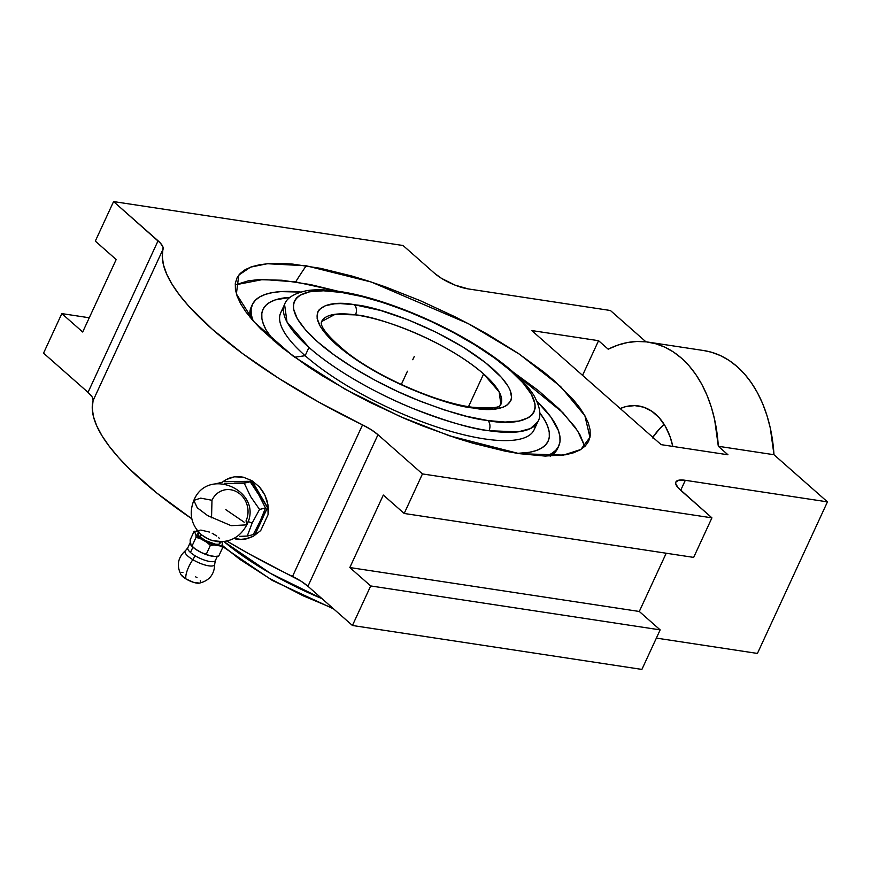 <?xml version="1.0" encoding="UTF-8"?>
<svg xmlns="http://www.w3.org/2000/svg" width="871" height="871" viewBox="0 0 871 871"><rect width="100%" height="100%" fill="white"/><g stroke="black" fill="none" stroke-linecap="round" stroke-linejoin="round"><path stroke-width="1.31" d="M519.301 453.66L563.374 455.119L580.848 449.48L589.961 437.351L584.877 415.717L560.663 386.572L519.279 354.083L468.304 323.642L371.318 282.041L306.211 265.775A406.724 272.961 -81.4 0 0 295.628 281.932L338.438 291.328L310.37 284.556L281.932 280.233L258.208 279.667L248.398 280.81L235.181 284.893L263.107 279.471L295.628 281.932A406.724 272.961 98.6 0 1 306.211 265.775L267.321 263.728L250.532 267.147L238.785 275.084L236.379 293.941L254.278 322.128L292.896 355.956L345.079 389.206L400.072 416.523L449.36 435.783L519.301 453.66L544.974 456.066L565.573 454.771L573.706 452.735L580.293 449.817L585.268 446.017L588.578 441.401L590.19 435.99L590.103 429.839L588.306 423.023L584.811 415.598L579.661 407.628L572.911 399.201L554.86 381.28L543.733 371.971L517.81 353.082L487.847 334.453L471.712 325.46L455.01 316.794L420.541 300.778L385.777 287.027L368.694 281.181L352.047 276.074L320.648 268.344L292.787 264.109L280.527 263.369L269.542 263.554L259.939 264.675L251.806 266.7L245.219 269.629L240.244 273.418L236.934 278.045L235.312 283.445L235.41 289.597L237.206 296.412L240.701 303.837L245.84 311.807L252.601 320.234L260.897 329.053L281.779 347.464L307.703 366.353L322.248 375.749L353.8 393.975L370.502 402.642L404.971 418.657L422.402 425.854L456.818 438.265L473.465 443.361L504.864 451.102L519.301 453.66M513.008 371.993L562.884 412.68L577.669 430.971L584.822 446.453L580.01 434.858L574.762 426.725L559.4 409.13L538.071 390.339L513.008 371.993M487.825 420.551A7.534 5.106 98.3 0 1 489.001 430.742C472.311 429.065 446.649 421.51 412.027 408.074C378.047 394.345 334.714 370.447 308.965 347.431L287.016 322.052L284.567 304.425C286.701 297.98 294.126 293.385 306.853 290.653C315.727 289.292 326.364 289.542 338.797 291.382C382.075 297.349 446.616 324.186 489.371 353.8C510.711 368.379 525.561 382.282 533.934 395.51C540.151 407.029 541.49 415.696 537.951 421.499A139.567 41.035 -155.2 0 1 489.001 430.742A139.567 41.035 -155.2 0 1 308.965 347.431L305.144 355.706L294.616 357.219L305.144 355.706A139.567 41.035 24.8 0 0 439.583 427.911A139.567 41.035 24.8 0 0 534.13 429.773L537.951 421.499L530.439 428.576L518.299 431.82L489.001 430.742A7.534 5.106 -81.7 0 0 487.825 420.551L505.093 422.054L518.898 421.052L528.708 417.579L531.985 414.966L534.141 411.776L535.153 408.064L535.001 403.861L531.256 394.138L523.046 382.968L510.678 370.785L494.63 358.057L475.512 345.264L454.063 332.896L431.091 321.432L407.476 311.295L384.122 302.89L361.922 296.521L340.735 292.297C309.902 285.721 265.481 294.91 317.512 341.737C341.617 363.283 382.053 385.679 414.019 398.689C446.605 411.45 470.884 418.69 486.835 420.399L487.825 420.551C518.659 427.128 563.069 417.938 511.048 371.111C486.933 349.565 446.507 327.169 414.542 314.159C381.944 301.399 357.676 294.158 341.715 292.449L323.457 290.794L309.662 291.796L299.853 295.269L296.565 297.882L294.409 301.072L293.407 304.785L293.549 308.987L297.294 318.71L305.514 329.88L317.882 342.063L333.92 354.791L353.038 367.584L374.486 379.952L397.459 391.417L421.074 401.553L444.428 409.958L466.638 416.327L487.825 420.551M338.721 291.371A7.534 5.106 98.3 0 1 340.735 292.297A7.534 5.106 -81.7 0 0 338.721 291.371A7.534 5.106 -81.7 0 0 336.598 291.741M354.225 304.687L355.88 304.926C376.675 306.331 448.543 330.403 492.159 368.237C533.727 405.646 498.811 413.213 474.325 408.161A7.534 5.161 -82 0 0 472.278 407.225A7.534 5.161 98 0 1 474.325 408.161L472.681 407.922C451.886 406.517 380.017 382.445 336.402 344.611C294.834 307.202 329.75 299.635 354.225 304.687A7.534 5.161 98 0 1 355.466 314.888A7.534 5.161 -82 0 0 354.225 304.687L380.812 310.522L408.597 320.016L436.872 332.613L463.22 347.224L485.408 362.619L501.554 377.481L508.261 386.474L510.286 390.556L511.593 397.731L510.863 400.736L506.661 405.472L503.231 407.149L493.879 409.054L474.325 408.161L456.48 404.656L438.679 399.56L410.47 388.923L382.576 375.532L365.341 365.624L349.957 355.368L331.611 340.18L323.217 330.751L320.299 326.375L317.153 318.525L317.697 312.112L319.341 309.521L325.329 305.699L334.682 303.794L340.517 303.587L354.225 304.687M500.879 404.373L499.159 391.917L483.623 373.942C441.902 337.872 374.073 315.77 355.466 314.888A98.739 29.037 -155.2 0 1 483.623 373.942L468.511 406.648L483.623 373.942A98.739 29.037 -155.2 0 1 500.879 404.373C498.201 403.763 507.434 409.795 472.354 407.236C437.155 402.816 379.288 377.709 347.355 352.842C311.742 323.402 323.696 320.8 321.628 321.551A98.739 29.037 -155.2 0 1 355.466 314.888L335.193 314.289L321.628 321.551M193.841 500.39C207.962 465.473 264.229 491.484 246.798 524.865L231.131 525.67L207.723 515.654L197.249 507.782L193.841 500.39L197.249 507.782L207.723 515.654L231.131 525.67L246.798 524.865L246.058 520.782A21.089 18.89 76.5 0 0 237.478 492.235A21.089 18.89 76.5 0 0 211.98 500.281L200.7 498.136L193.841 500.39C188.615 513.836 191.304 525.453 201.909 535.251M199.252 583.167A10.942 3.212 -155.2 0 1 185.948 578.932A18.226 6.075 -59 0 1 192.818 559.661A16.244 4.78 24.8 0 1 185.773 550.428A16.244 4.78 24.8 0 0 192.818 559.661A9.723 3.234 121 0 0 195.039 555.731A15.188 4.464 -155.2 0 1 190.466 552.454A15.188 4.464 -155.2 0 1 187.777 547.87M190.248 542.513L191.076 545.279L190.15 539.911L194.189 531.158L195.953 534.74L200.406 538.67L206.83 542.285L214.201 545.028A15.188 4.464 -155.2 0 1 206.83 542.285L210.357 545.409L206.307 554.163L201.952 552.835L195.529 549.209L192.012 546.095L196.051 537.342L200.406 538.67A15.188 4.464 -155.2 0 1 195.953 534.74L196.051 537.342L192.012 546.095L192.905 547.184A15.188 4.464 24.8 0 0 195.529 549.209L201.952 552.835L195.529 549.209L191.076 545.279L190.248 542.513L187.809 547.772A15.188 4.464 24.8 0 0 190.466 552.454L192.905 547.184L191.076 545.279A15.188 4.464 -155.2 0 1 190.248 542.513L190.15 539.911L194.189 531.158L195.953 534.74L196.051 537.342L200.406 538.67L206.83 542.285L210.357 545.409L214.201 545.028L219.786 545.877L222.704 544.702L222.802 547.293L222.704 544.702A15.188 4.464 -155.2 0 1 219.786 545.877L222.802 547.293L218.752 556.046L214.908 556.427L209.323 555.578L201.952 552.835A15.188 4.464 24.8 0 0 209.323 555.578L206.307 554.163L210.357 545.409L214.201 545.028L219.786 545.877L222.802 547.293L218.752 556.046L214.908 556.427L209.323 555.578L214.908 556.427A15.188 4.464 -155.2 0 1 209.323 555.578A15.188 4.464 -155.2 0 1 201.952 552.835A15.188 4.464 -155.2 0 1 195.529 549.209A15.188 4.464 -155.2 0 1 192.905 547.184A15.188 4.464 -155.2 0 1 191.272 545.529A15.188 4.464 24.8 0 0 191.37 545.649A15.188 4.464 24.8 0 0 192.905 547.184L190.466 552.454A15.188 4.464 24.8 0 0 195.039 555.731A9.723 3.234 -59 0 1 192.818 559.661A16.244 4.78 24.8 0 0 214.669 564.528A16.244 4.78 24.8 0 1 192.818 559.661A18.226 6.075 121 0 0 185.948 578.932L193.58 582.361L199.513 583.113M620.185 408.521A68.352 45.869 98.6 0 1 638.497 405.94A68.352 45.869 98.6 0 1 655.645 414.215A68.352 45.869 98.6 0 1 672.804 446.409L670.115 436.828L665.368 426.376L659.195 417.742L651.835 411.254L643.56 407.149L634.698 405.603L625.596 406.659L620.185 408.521M652.412 437.906L659.695 428.674L664.17 424.384A68.352 45.869 -81.4 0 0 652.825 437.296M545.638 456.252L551.365 453.704L555.698 450.405L558.572 446.388L559.988 441.673L559.901 436.327L558.333 430.394L550.82 416.991L536.971 401.259A168.724 49.614 -155.2 0 1 558.725 446.072A168.724 49.614 -155.2 0 1 546.106 456.088M550.439 456.088A168.724 49.614 24.8 0 0 557.56 448.598A168.724 49.614 24.8 0 0 558.082 447.313M517.396 453.366A157.063 46.185 24.8 0 0 539.737 412.712L544.952 420.562L547.772 426.583L549.231 432.103L549.307 437.09L548.001 441.466L545.311 445.212L541.283 448.282L535.948 450.655L529.361 452.299L517.396 453.366M535.262 425.277A139.567 41.035 -155.2 0 1 446.409 430.045A139.567 41.035 -155.2 0 1 305.144 355.706L308.965 347.431A139.567 41.035 -155.2 0 1 284.567 304.425L280.745 312.689A139.567 41.035 24.8 0 0 305.144 355.706A139.567 41.035 -155.2 0 1 283.434 308.911M223.923 541.566A139.567 41.035 24.8 0 0 321.976 598.638L270.456 573.347L223.923 541.566M252.155 523.057L248.093 521.544L252.155 523.057L259.558 509.437L250.685 496.666L244.228 483.198L224.228 483.721L244.228 483.198L250.195 481.772L244.228 483.198L250.685 496.666L259.558 509.437L265.513 508.011L260.189 521.119L253.211 534.642L247.244 536.068L252.155 523.057L259.558 509.437L265.513 508.011L260.189 521.119L253.211 534.642L247.244 536.068L252.155 523.057M239.525 536.384L247.244 536.068L239.525 536.384M201.114 534.576L200.003 536.982A12.15 3.571 24.8 0 0 211.707 543.264A12.15 3.571 24.8 0 0 219.938 543.428L218.49 544.288L215.583 544.223L205.218 540.477L198.871 535.861L197.793 533.934L199.328 532.377M208.278 539.062L201.125 534.565L206.209 538.038L212.578 540.684L208.278 539.062M219.525 541.316L212.578 540.684L219.568 541.675M218.545 541.74A12.15 3.571 -155.2 0 1 216.618 541.555M215.431 560.423A15.188 4.464 -155.2 0 1 195.039 555.731A15.188 4.464 24.8 0 0 215.387 560.521L214.712 564.027C214.473 574.414 209.301 580.794 199.176 583.178M200.646 581.588L200.265 580.75M197.031 577.713L195.398 576.656M182.932 572.356L181.843 572.476M181.092 574.838L185.948 578.932A10.942 3.212 -155.2 0 1 180.776 574.229M222.704 544.702L221.865 541.925A15.188 4.464 24.8 0 0 221.735 541.751A15.188 4.464 -155.2 0 1 221.865 541.925L222.704 544.702M198.033 530.787L195.115 531.963A15.188 4.464 -155.2 0 1 197.521 530.809M192.012 546.095L191.076 545.279M219.699 541.838L219.928 543.45L220.701 541.784M199.002 530.983L199.611 530.363M200.809 530.058L209.65 532.105M212.219 533.281L216.748 536.003M218.447 537.396L219.623 538.692M198.468 531.941L197.88 533.237A12.15 3.571 24.8 0 0 200.003 536.982L201.081 534.652M211.544 517.831L211.98 500.281M216.531 541.544L215.986 541.468C229.933 542.742 240.211 537.2 246.798 524.865M222.78 545.79L239.699 559.269L269.291 578.29L303.195 595.818L332.94 608.306M216.607 483.59L222.562 482.164L216.607 483.59M234.364 481.815L250.195 481.772L258.687 494.684L265.513 508.011L258.687 494.684L250.195 481.772L237.206 481.761M290.097 297.359A157.063 46.185 24.8 0 0 273.625 340.724L266.167 330.033L263.336 324.012L261.877 318.481L261.812 313.506L263.118 309.129L265.797 305.383L269.825 302.313L275.16 299.94L290.097 297.359M255.094 534.184L267.408 507.553L251.523 481.445L224.457 481.707L252.252 481.271L251.523 481.445L267.571 507.51L255.268 534.141L267.571 507.51L255.268 534.141L253.439 534.217L255.094 534.184M301.148 292.09L280.919 291.611L272.558 292.58L265.481 294.344L259.743 296.891L255.421 300.19L252.536 304.208L251.131 308.922L251.207 314.268L252.938 320.626A168.724 49.614 -155.2 0 1 252.394 304.523A168.724 49.614 -155.2 0 1 300.615 292.035M224.62 481.663L252.252 481.271L267.571 507.51L252.252 481.271L224.62 481.663M263.782 512.649L264.773 513.248M244.218 522.23L225.807 509.666M252.394 304.523L251.218 307.049A168.724 49.614 24.8 0 0 250.129 317.327L249.966 311.448L251.371 306.744M232.361 477.21A31.617 28.318 -103.5 0 0 222.366 482.207L222.53 482.077M268.366 509.742L268.061 514.685L260.723 530.548L268.061 514.685L267.93 504.755L268.366 509.742M266.766 499.856L267.93 504.755L264.915 495.174L266.766 499.856M262.411 490.787L264.915 495.174L259.373 486.867L262.411 490.787M251.915 480.661L259.373 486.867L251.915 480.661L243.336 477.199L251.915 480.661M238.872 476.611L243.336 477.199L234.473 476.818L238.872 476.611M230.194 477.82L234.473 476.818L226.177 479.583L230.194 477.82M222.464 482.077L226.177 479.583L222.464 482.077M247.157 538.681A31.617 28.318 -103.5 0 1 234.114 538.322L240.461 539.334L244.991 539.095M230.499 477.754L226.34 479.551M235.257 538.92L239.895 539.465L235.257 538.92M246.961 538.735L253.319 536.318L260.723 530.548L253.319 536.318L244.522 539.203L239.895 539.465L247.342 538.637M95.309 241.115L116.181 259.525L82.691 332.003L61.819 313.604L89.267 317.773L61.819 313.604L43.55 353.147L61.819 313.604L82.691 332.003L116.181 259.525L95.309 241.115L113.578 201.582L95.309 241.115M352.428 625.487L641.894 669.418L660.164 629.885L370.698 585.943L352.428 625.487L307.942 586.27L301.126 581.229L249.062 553.858L226.841 541.054A273.418 80.393 24.8 0 0 292.514 576.45L362.543 424.885A273.418 80.393 -155.2 0 1 163.117 249.052L93.088 400.606L92.174 396.991L88.025 392.364L43.55 353.147L88.025 392.364L158.065 240.799A28.101 8.264 -155.2 0 1 163.117 249.052L93.088 400.606A273.418 80.393 24.8 0 0 191.816 518.778L156.758 492.997L129.529 468.99L118.5 457.46L109.311 446.377L102.038 435.827L96.746 425.897L93.469 416.665L92.25 408.216L93.088 400.606A28.101 8.264 24.8 0 0 88.025 392.364L158.065 240.799L113.578 201.582L403.055 245.513L434.498 273.244L441.499 278.35L455.108 285.144L468.26 288.922A26.326 7.741 -155.2 0 1 434.498 273.244L403.055 245.513L113.578 201.582L160.504 243.205L163.084 247.397L162.278 256.651L163.508 265.1L166.775 274.332L172.066 284.262L179.339 294.812L188.528 305.906L212.35 329.303L242.748 353.702L278.72 378.308L319.091 402.293L362.543 424.885A28.101 8.264 -155.2 0 1 377.981 434.705L307.942 586.27L352.428 625.487L370.698 585.943L349.826 567.544L639.292 611.475L660.164 629.885L370.698 585.943L349.826 567.544L383.316 495.055L404.188 513.465L693.664 557.396L711.923 517.853L693.664 557.396L404.188 513.465L422.457 473.922L404.188 513.465L383.316 495.055L349.826 567.544L639.292 611.475L660.164 629.885L641.894 669.418L352.428 625.487M666.206 553.227L639.292 611.475L666.206 553.227M757.422 653.435L656.364 638.095L757.422 653.435L827.45 501.87L757.422 653.435M557.407 448.913L554.522 452.942L550.2 456.241M468.26 288.922L610.408 310.501L645.923 341.813L610.408 310.501L468.26 288.922M582.557 375.336L598.562 340.692L531.756 330.555L661.154 444.646L727.96 454.782L718.314 446.279L714.612 419.528L711.269 406.986L706.991 395.216L701.808 384.329L695.787 374.454L689.005 365.711L681.525 358.199L673.446 351.993L664.845 347.17L655.83 343.795L646.5 341.878L636.962 341.476L627.327 342.564L617.702 345.145L608.198 349.195L598.562 340.692L582.557 375.336M648.187 342.118A132.915 89.201 98.6 0 0 608.198 349.195L598.562 340.692L531.756 330.555L661.154 444.646L727.96 454.782L718.314 446.279L773.981 454.727A132.915 89.201 -81.4 0 0 703.855 350.567L648.187 342.118A132.915 89.201 98.6 0 1 718.314 446.279L773.981 454.727L827.45 501.87L685.314 480.302L680.687 490.308L685.314 480.302L679.032 480.15L675.907 481.968A26.326 7.741 -155.2 0 1 685.314 480.302L827.45 501.87L773.981 454.727L770.28 427.977L766.937 415.434L762.658 403.665L757.476 392.777L751.455 382.902L744.672 374.16L737.193 366.647L729.114 360.442L720.513 355.618L711.498 352.243L703.779 350.556M680.48 490.133A26.326 7.741 -155.2 0 1 675.885 482.011L675.7 483.536L678.03 487.695L711.923 517.853L422.457 473.922L377.981 434.705L307.942 586.27A28.101 8.264 24.8 0 0 292.514 576.45L362.543 424.885L371.155 429.675L377.981 434.705L422.457 473.922L711.923 517.853L680.48 490.133M412.756 359.723L414.28 356.424M401.313 384.492L407.432 371.231M187.809 547.772L185.577 550.559C177.826 557.473 176.323 565.562 181.07 574.806M558.725 446.072L557.56 448.598M217.369 556.242L215.387 560.521M222.802 546.64L272.351 580.445L333.68 608.96"/></g></svg>
